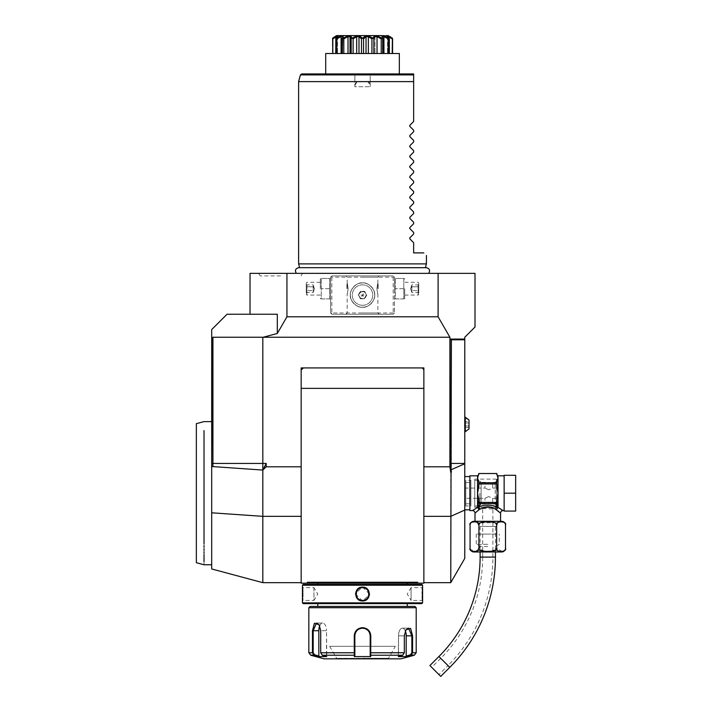 <?xml version="1.0" encoding="UTF-8"?>
<svg xmlns="http://www.w3.org/2000/svg" width="712" height="712" viewBox="0 0 712 712"><rect width="100%" height="100%" fill="white"/><g stroke="black" fill="none" stroke-linecap="round" stroke-linejoin="round"><path stroke-width="0.53" stroke-dasharray="3.56 2.67" d="M403.766 298.907L403.766 288.68L403.766 298.907L395.4 298.907L395.4 278.454L395.4 298.907L403.766 298.907M404.701 288.68L404.701 298.186L404.701 288.68M403.766 278.454L403.766 288.68L403.766 278.454L395.4 278.454L403.766 278.454M403.766 288.68L395.4 288.68L403.766 288.68M394.475 288.68L394.475 279.175L394.475 288.68M394.475 277.173L394.475 312.969L394.475 277.173L393.193 275.9L394.475 277.173M464.776 558.377L464.776 337.248L475.002 327.022L475.002 273.346L438.103 273.346L438.103 316.796L286.936 316.796L277.306 333.474L263.209 337.248L212.826 337.248L212.826 367.926L211.695 367.926L211.695 568.959M438.103 273.346L286.936 273.346L286.936 316.796M331.205 276.541L331.845 275.9L393.193 275.9L331.845 275.9L330.564 277.173L331.205 276.541L331.845 277.173L393.193 277.173L393.834 276.541M393.193 314.241L394.475 312.969L393.193 314.241L331.845 314.241L330.564 312.969L330.564 277.173L330.564 312.969L331.845 314.241L393.193 314.241M438.103 316.796L449.904 337.248L262.817 337.248L262.817 582.665M286.936 273.346L250.037 273.346L250.037 314.241L277.306 314.241L250.037 314.241M277.306 333.474L277.306 314.241L227.03 314.241L211.695 329.585L211.695 367.926L212.826 367.926L211.695 367.926M362.515 273.346L428.722 273.346L362.515 273.346M277.805 273.346L276.888 273.346L277.805 273.346M275.962 273.346L258.678 273.346L275.962 273.346M281.543 273.346L282.477 273.346L281.543 273.346M283.403 273.346L284.328 273.346L283.403 273.346M285.245 273.346L302.529 273.346L285.245 273.346M449.904 337.248L449.904 466.805L423.871 466.805L423.871 367.926L421.317 367.926L423.871 367.926L423.871 370.48A2.554 2.554 0 0 0 421.317 367.926M464.776 339.072L450.126 339.072L450.126 463.441L451.39 472.118L450.749 472.261L449.904 466.805M211.695 543.799L211.695 421.611L211.695 543.799M301.167 466.805L301.167 388.378L301.167 466.805L266.19 466.805L262.817 470.053L266.19 463.441L266.19 466.805M423.871 466.805L423.871 583.173M450.749 472.261L450.749 582.665M450.126 339.072L451.39 339.811L451.39 472.118M464.776 493.185L464.776 509.801L464.776 493.185M464.776 424.45L464.776 431.739L464.776 424.45M464.776 339.811L451.39 339.811M469.884 475.803L469.884 510.575M472.439 510.575L477.556 507.433L479.158 509.596L481.526 508.493L495.436 509.124L498.195 511.038M475.002 513.13L476.355 511.91M476.364 511.901L476.969 511.376M477.262 511.118L477.797 510.682M478.669 509.979L479.158 509.605L477.716 507.594M500.563 521.309L475.002 521.309L500.563 521.309M473.907 521.309L501.657 521.309M496.638 525.118L496.985 523.56M498.471 522.083L503.01 521.843M503.072 521.86L505.253 523.818M505.306 523.97L505.493 525.144M478.962 524.771L480.271 523.026M480.52 522.875L494.787 522.741M495.036 522.875L495.926 523.551M470.071 525.144L470.677 523.124M471.647 522.225L472.323 521.914M472.501 521.851L475.758 521.691M476.034 521.736L476.817 521.967M478.927 525.144L478.927 548.151L475.812 551.595L470.276 549.379M496.638 525.144L496.638 548.151L495.988 549.673M505.066 549.869L502.361 551.595M502.334 551.604L496.638 548.151M495.783 549.878L485.709 551.631L479.069 548.89M479.034 548.792L478.927 548.151M473.907 551.987L501.657 551.987M487.782 551.987L479.852 551.987L487.782 551.987M487.782 546.469L479.852 546.469L487.782 546.469M487.782 544.315L476.275 544.315L487.782 544.315M487.782 534.089L476.275 534.089L487.782 534.089M496.887 534.089L478.678 534.089L496.887 534.089L496.219 526.417L479.345 526.417L478.678 534.089M496.219 526.417L479.345 526.417M495.445 526.417L480.111 526.417L495.445 526.417L495.445 551.987M480.111 526.417L480.111 551.987M429.897 665.551L440.737 676.4M438.93 674.593L431.703 667.358L438.93 674.593L447.973 665.551L440.737 658.324L431.703 667.358M496.469 507.247L496.469 479.132L496.469 507.247L492.891 507.247L492.891 557.096A153.383 153.383 0 0 1 447.973 665.551L440.737 658.324A143.156 143.156 0 0 0 482.665 557.096L492.891 557.096L482.665 557.096L482.665 507.247L487.782 506.285L492.891 507.247L487.782 506.285L482.665 507.247L474.744 507.247L474.744 479.132L474.744 507.247M496.469 479.132L474.744 479.132M496.469 493.185L496.469 505.333L496.469 493.185M474.744 493.185L474.744 505.974L474.744 493.185M479.852 493.185L479.852 505.974L479.852 493.185M488.806 483.021C493.745 482.255 493.745 482.255 488.806 483.021C493.745 482.255 493.745 482.255 488.806 483.021C483.857 482.255 483.857 482.255 488.806 483.021C483.857 482.255 483.857 482.255 488.806 483.021M488.806 503.357C493.745 504.123 493.745 504.123 488.806 503.357C493.745 504.123 493.745 504.123 488.806 503.357C483.857 504.123 483.857 504.123 488.806 503.357C483.857 504.123 483.857 504.123 488.806 503.357M479.852 505.333L481.134 504.052L481.134 493.185L481.134 504.052L484.97 504.052L484.97 498.302L488.806 496.567L484.97 498.302L464.776 498.302L464.776 488.076L464.776 498.302M496.469 505.333L495.196 504.052L495.196 482.327L495.196 504.052L492.642 504.052L492.642 498.302L488.806 496.567L492.642 498.302L496.469 498.302L496.469 488.076L496.469 498.302M496.469 481.045L495.196 482.327L492.642 482.327L492.642 488.076L488.806 489.803L492.642 488.076L496.469 488.076M488.806 489.803L484.97 488.076L488.806 489.803M464.776 488.076L484.97 488.076L484.97 482.327L481.134 482.327L481.134 493.185L481.134 482.327L479.852 481.045M498.836 511.59L499.762 512.4M499.824 512.453L500.394 512.969M498.542 507.727L499.067 508.03M499.744 508.421L502.93 510.442M495.436 509.124A2.554 1.451 113.4 0 1 496.967 506.908L495.454 503.624L480.111 503.624L478.589 506.908C484.721 504.55 490.844 504.55 496.967 506.908L497.724 507.54L496.397 509.596L498.008 507.433L498.008 493.185L496.727 486.403L496.727 481.526L496.727 486.403L496.727 482.754L478.829 482.754L477.556 493.185L478.829 501.221M504.141 493.185L504.141 511.082L515.648 511.082L515.648 493.185L504.141 493.185L504.141 475.296L515.648 475.296L515.648 493.185M497.839 507.594A1.282 0.641 55.2 0 0 497.724 507.54L496.727 499.975L496.584 502.423L495.454 503.624M478.829 502.076L477.832 507.451A1.282 1.05 180 0 0 477.556 507.433L477.912 478.793M496.727 482.754L498.008 478.135L496.727 473.507L478.829 473.516L477.556 478.135L478.829 481.526L478.829 486.403L478.829 482.754M496.727 499.922L496.976 497.492M496.994 497.385L498.008 493.185L498.008 475.803M478.829 483.955L496.727 483.955M480.111 503.624L478.829 501.746M478.971 502.423L496.584 502.423M496.469 503.09A1.282 1.104 -0 0 1 495.952 503.437M477.832 507.451L478.589 506.908A2.554 1.451 66.6 0 1 480.119 509.124M479.603 503.437A1.282 1.104 0 0 1 478.829 502.423L478.829 502.423M468.994 420.018L468.994 428.882M468.994 422.973L468.994 427.405L468.994 421.504L468.994 422.973L465.159 422.973L465.159 421.504L465.159 427.405L465.159 422.973L468.994 422.973L468.994 425.927L465.159 425.927L465.159 427.405L465.159 425.927L468.994 425.927L468.994 427.405L465.159 427.405L468.994 427.405L468.994 421.504L465.159 421.504L468.994 421.504L468.994 422.973L465.159 422.973L468.994 422.973M468.994 425.927L465.159 425.927L468.994 425.927M423.871 370.48L423.871 367.926L301.167 367.926L303.721 367.926L301.167 367.926L301.167 583.173M301.167 516.342L301.167 582.665L301.167 516.342L262.817 516.342L211.695 512.8M262.817 337.248L212.933 337.248L212.933 466.6L211.695 466.511M262.817 470.053L212.933 466.6L212.532 367.926M212.933 337.248L263.209 337.248M307.344 582.274L307.762 583.173L307.344 582.274L417.695 582.274L417.268 583.173L417.695 582.274L417.268 583.173L307.762 583.173L307.344 582.274M303.721 367.926L301.167 370.48M407.762 583.173L412.586 583.173M312.452 583.173L317.267 583.173M407.246 583.226L317.792 583.226M362.515 584.454L407.246 584.454L362.515 584.454M303.214 584.454L421.824 584.454M302.449 587.133L302.956 587.649L302.449 587.133L302.956 587.649L302.956 600.43L302.956 587.649L313.947 587.649L313.947 600.43L302.956 600.43L302.449 600.937M302.627 599.13L302.796 596.567M302.84 595.01L302.849 593.826M302.84 593.292L302.796 591.441M302.716 590.115L302.662 589.34M302.6 588.619L302.547 588.076M302.449 585.219L422.59 585.219M422.536 600.447L422.59 600.937L422.082 600.43L411.091 600.43L411.091 587.649L407.246 594.039L411.091 600.43L411.091 587.649L422.082 587.649L422.082 600.43L422.082 587.649L422.572 587.311M422.438 588.619L422.367 589.429M422.323 590.017L422.243 591.592M422.198 593.123L422.189 594.573M422.189 594.662L422.243 596.576M422.332 598.151L422.447 599.522M422.447 599.557L422.528 600.376M302.449 602.859L422.59 602.859M355.555 594.031L362.515 600.937L369.439 594.751M369.483 594.039L362.515 587.133L355.591 593.327M303.214 603.625L421.824 603.625M362.515 603.625L407.246 603.625L362.515 603.625M310.112 606.437L414.927 606.437M308.839 607.71L416.2 607.71M410.521 654.746L406.205 656.063L406.205 635.834L411.856 635.834L408.563 628.162L405.698 630.227L404.185 635.834L404.185 652.771L402.698 655.236L398.266 656.589L406.472 656.589L410.904 655.236L410.521 654.746L411.856 652.771L411.856 635.834L412.586 635.834L410.584 628.349L405.938 629.853L404.327 635.834L404.327 652.771L402.698 655.236L404.185 652.771L404.185 635.834L405.813 630.049M402.698 655.236L370.721 655.236L370.187 654.746L370.187 635.834L370.774 635.834C370.302 630.885 367.552 628.162 362.515 627.655C357.486 628.162 354.736 630.885 354.256 635.834L354.318 656.589L370.721 656.589L370.774 646.318M414.304 655.236L410.904 655.236L412.586 652.771L411.856 652.771M370.187 635.834C369.742 631.188 367.187 628.634 362.515 628.162C357.851 628.634 355.297 631.188 354.852 635.834L354.852 656.063L354.852 635.834A7.672 7.672 0 0 1 362.515 628.162A7.672 7.672 0 0 1 370.187 635.834L370.187 654.693M310.726 655.236L314.134 655.236L318.567 656.589L326.772 656.589L322.331 655.236L320.712 652.771L320.712 630.716L319.101 624.736L314.455 623.231L312.452 630.716L312.452 652.771L314.134 655.236L314.517 654.746L318.834 656.063L318.834 630.716A7.672 3.836 90 0 1 322.67 623.053A7.672 3.836 90 0 1 326.505 630.716A7.672 3.836 90 0 0 322.67 623.053A7.672 3.836 90 0 0 319.706 625.857M319.225 624.931L316.466 623.053L313.182 630.707L313.182 652.771L314.517 654.746M319.341 625.118L320.854 630.716L320.854 652.771L322.18 654.746L320.854 652.771L320.854 630.716L319.341 625.118M322.331 655.236L326.772 656.589L326.505 630.716L320.854 630.716L326.505 630.716L326.505 656.063L322.18 654.746L322.331 655.236L354.318 655.236L354.852 654.693M354.861 635.38A7.672 7.672 0 0 1 354.905 634.926M355.065 634.027A7.672 7.672 0 0 1 355.341 633.137M355.51 632.71A7.672 7.672 0 0 1 355.947 631.882M359.8 628.66A7.672 7.672 0 0 1 360.69 628.385M361.598 628.215A7.672 7.672 0 0 1 362.061 628.18M362.978 628.18A7.672 7.672 0 0 1 363.44 628.215M364.348 628.385A7.672 7.672 0 0 1 365.229 628.66M369.092 631.882A7.672 7.672 0 0 1 369.519 632.71M369.697 633.137A7.672 7.672 0 0 1 369.973 634.018M370.133 634.926A7.672 7.672 0 0 1 370.178 635.38M370.187 652.931L404.327 652.771M324.174 658.84L400.865 658.84M406.205 635.834A7.672 3.836 -90 0 0 402.369 628.162A7.672 3.836 -90 0 0 398.533 635.834L398.533 656.063L402.858 654.746L398.266 656.589L398.533 635.834A7.672 3.836 -90 0 1 402.369 628.162A7.672 3.836 -90 0 1 405.333 630.966M406.205 656.063L406.472 656.589M370.187 656.063L370.721 656.589M354.318 656.589L354.852 656.063M318.567 656.589L318.834 656.063M354.852 652.931L320.712 652.771M362.515 658.84L388.975 658.84L362.515 658.84M362.515 658.271L388.467 658.271L362.515 658.271M395.365 646.318L329.674 646.318L395.365 646.318L388.467 658.333L336.571 658.333L388.467 658.333L388.975 658.84M329.674 646.318L336.571 658.271L336.064 658.84M362.515 587.649C354.282 587.213 354.3 600.875 362.515 600.43C370.756 600.857 370.738 587.204 362.515 587.649A6.39 6.39 0 0 1 368.914 594.039A6.39 6.39 0 0 1 362.515 600.43A6.39 6.39 0 0 1 356.125 594.039A6.39 6.39 0 0 1 362.515 587.649L362.515 587.133M313.947 587.649L313.947 600.43L317.792 594.039L313.947 587.649M204.024 447.732L204.024 545.534M204.024 547.208L204.024 548.81M204.024 550.349L204.024 551.818M204.024 553.215L204.024 554.541M204.024 561.608L204.024 564.767M204.024 430.582L204.024 446.38M196.352 423.667L196.352 447.35M196.352 539.029L196.352 562.711M362.515 267.801L425.375 267.801L362.515 267.801M426.31 267.668L298.728 267.668M426.426 263.885L298.613 263.885M399.334 73.941L370.187 73.941L370.187 81.622L370.187 73.941L399.334 73.941L325.704 73.941L354.852 73.941L354.852 86.731L370.187 86.731L354.852 86.731L354.852 81.613L298.613 81.613M325.704 73.941L354.852 73.941L354.852 81.613L370.187 81.622L370.187 84.167L368.941 82.005L370.187 84.167L370.187 86.731L370.187 81.613L367.926 81.622L370.187 85.476M354.852 85.476L357.113 81.622L367.926 81.622M368.941 82.005L368.273 81.622L368.941 82.005M357.113 81.622L354.852 81.622M354.852 84.167L356.765 81.622L354.852 84.167M399.334 53.507L325.704 53.507M387.462 36.65L387.462 53.507L387.462 36.65L389.313 38.849L387.462 36.65L392.214 38.849L392.214 53.507L374.984 53.507L377.031 53.507L377.031 36.65L381.232 38.849L381.232 53.507M374.975 53.507L332.459 53.507L335.539 53.507L332.459 53.507L332.459 38.849L335.539 36.65L335.539 53.507L335.521 36.784L336.696 35.6M335.726 53.507L337.577 53.507L335.726 53.507L337.577 53.507L335.726 53.507L335.726 38.849L337.577 36.65L337.577 53.507L337.577 36.65L335.726 38.849L338.512 35.6L336.607 35.6M341.093 36.65L342.614 36.65L342.232 38.849L343.309 35.6L336.278 38.154L336.758 38.849L341.093 36.65L341.093 53.507L342.614 53.507L342.08 53.507L342.08 38.448L342.232 53.507M348.008 36.65L350.055 36.65L351.176 38.849L352.04 38.154L350.42 35.6L348.702 35.6L343.086 38.154L343.807 38.849L348.008 36.65L348.008 53.507L350.055 53.507L350.055 36.926M361.491 38.849L362.417 38.154L358.999 35.6L357.041 35.6L352.235 38.154L353.108 38.849L356.676 36.65L356.676 53.507L358.99 53.507L358.99 36.65L361.491 38.849L361.491 53.507M371.931 38.849L372.803 38.154L367.997 35.6L366.039 35.6L362.622 38.154L363.547 38.849L366.039 36.65L366.039 53.507L368.362 53.507L368.362 36.65L371.931 38.849L371.931 53.507M388.28 38.849L388.761 38.154L381.73 35.6L382.113 38.154L382.958 38.448L382.958 53.507L382.424 53.507L383.937 53.507L383.937 36.65L388.28 38.849L388.28 53.507L388.271 36.65M392.214 38.849L392.392 38.154L386.545 35.645M391.698 37.683L392.392 38.154M392.428 38.154L392.579 38.849L389.491 36.65L389.491 53.507L389.517 36.784L388.334 35.6M392.579 38.849L389.491 36.65L389.491 53.507M388.271 37.567L388.271 53.507M383.003 35.6L386.527 35.6L389.313 38.849L389.313 53.507M382.807 53.507L382.424 36.65L382.424 53.507L382.424 36.65L383.937 36.65M381.232 38.849L381.952 38.154L376.337 35.6L374.619 35.6L372.999 38.154L373.862 38.849L374.984 36.926M342.614 36.65L342.614 53.507L342.614 36.65M336.767 37.567L336.767 53.507L336.767 36.65L337.577 36.65M337.835 35.6L332.602 38.154L332.459 38.849L335.539 36.65L335.539 53.507M332.637 38.154L332.815 53.507M332.815 38.849L336.767 36.65M336.758 38.849L336.758 53.507M343.807 38.849L343.807 53.507M350.055 36.65L350.055 53.507M351.176 38.849L351.176 53.507M353.108 38.849L353.108 53.507M356.676 36.65L358.99 36.65M363.547 38.849L363.547 53.507M366.039 36.65L368.362 36.65M373.862 38.849L373.862 53.507M374.993 36.793L374.984 53.507L374.993 36.793M374.984 36.65L377.031 36.65M388.432 35.6L387.203 35.6M338.449 35.716L342.036 35.6M348.702 35.6L343.309 35.6M357.041 35.6L350.42 35.6M366.039 35.6L358.999 35.6M374.619 35.6L367.997 35.6M381.73 35.6L376.337 35.6M413.645 73.941L413.645 81.613L370.187 81.613M413.645 121.494L413.645 81.613M409.836 125.294L409.836 126.38L409.836 125.294M413.645 131.72L413.645 130.189M409.836 135.52L409.836 136.606L409.836 135.52M413.645 141.937L413.645 140.415M409.836 145.746L409.836 146.832L409.836 145.746M413.645 152.163L413.645 150.641M409.836 155.972L409.836 157.058L409.836 155.972M413.645 162.389L413.645 160.868M409.836 166.199L409.836 167.284M413.645 172.615L413.645 171.094M409.836 176.425L409.836 177.51M413.645 182.842L413.645 181.32M409.836 186.651L409.836 187.737M413.645 193.068L413.645 191.537M409.836 196.877L409.836 197.963M413.645 203.294L413.645 201.763M409.836 207.103L409.836 208.189M413.645 213.52L413.645 211.989M409.836 217.329L409.836 218.415M413.645 223.746L413.645 222.215M409.836 227.555L409.836 228.632M413.645 233.972L413.645 232.441M409.836 237.781L409.836 238.858L409.836 237.781M423.871 252.893L413.645 252.893L413.645 242.667M280.608 275.9L260.156 275.9L280.608 275.9M362.515 275.9L345.899 275.9L362.515 275.9M330.564 288.68L330.564 298.186L330.564 288.68M362.515 314.241L379.131 314.241L362.515 314.241M393.193 277.173L393.193 312.969L393.834 313.6M393.193 312.969L331.845 312.969L331.845 277.173M331.845 312.969L331.205 313.6M362.515 307.21A12.14 12.14 0 0 0 374.663 295.071A12.14 12.14 0 0 0 362.515 282.931A12.14 12.14 0 0 0 350.375 295.071A12.14 12.14 0 0 0 362.515 307.21C356.543 308.305 349.236 299.69 350.375 294.866C349.494 289.989 356.783 281.872 362.515 282.931C368.496 281.836 375.803 290.452 374.663 295.275C375.544 300.153 368.255 308.269 362.515 307.21C368.496 308.305 375.803 299.69 374.663 294.866C375.544 289.989 368.255 281.872 362.515 282.931C356.543 281.836 349.236 290.452 350.375 295.275C349.494 300.153 356.783 308.269 362.515 307.21A12.14 12.14 0 0 0 374.663 295.071A12.14 12.14 0 0 0 362.515 282.931A12.14 12.14 0 0 0 350.375 295.071A12.14 12.14 0 0 0 362.515 307.21M362.515 312.969L377.858 312.969L362.515 312.969M362.515 277.173L377.858 277.173L362.515 277.173M348.15 288.68C347.091 281.756 347.091 281.756 348.15 288.68C347.091 281.756 347.091 281.756 348.15 288.68C347.091 295.605 347.091 295.605 348.15 288.68C347.091 295.605 347.091 295.605 348.15 288.68M376.888 288.68C377.947 281.756 377.947 281.756 376.888 288.68C377.947 281.756 377.947 281.756 376.888 288.68C377.947 295.605 377.947 295.605 376.888 288.68C377.947 295.605 377.947 295.605 376.888 288.68M362.515 305.297A10.226 10.226 0 0 1 352.298 295.071A10.226 10.226 0 0 1 362.515 284.845A10.226 10.226 0 0 1 372.741 295.071A10.226 10.226 0 0 1 362.515 305.297A10.226 10.226 0 0 1 352.298 295.071A10.226 10.226 0 0 1 362.515 284.845A10.226 10.226 0 0 1 372.741 295.071A10.226 10.226 0 0 1 362.515 305.297M358.252 295.071L360.388 291.377L364.651 291.377L366.787 295.071L364.651 298.764L360.388 298.764L358.252 295.071L360.619 291.787L364.419 291.787L366.315 295.071L364.419 298.355L360.619 298.355L358.723 295.071L360.619 291.787L362.479 295.008M360.388 298.764L358.723 295.071L362.444 295.071M364.651 298.764L360.619 298.355L362.479 295.133M366.787 295.071L364.419 298.355L362.559 295.133M364.651 291.377L366.315 295.071L362.595 295.071M360.388 291.377L364.419 291.787L362.559 295.008M378.117 288.68L378.117 283.314L378.117 288.68M377.858 288.68L377.858 283.563L377.858 288.68M346.922 288.68L346.922 283.314L346.922 288.68M347.18 288.68L347.18 283.563L347.18 288.68M329.638 298.907L329.638 288.68L329.638 298.907L321.272 298.907L321.272 278.454L321.272 298.907L329.638 298.907M329.638 278.454L329.638 288.68L329.638 278.454L321.272 278.454L329.638 278.454M329.638 288.68L321.272 288.68L329.638 288.68M320.338 288.68L320.338 279.175L320.338 288.68M306.917 288.68L306.917 295.071L306.917 288.68M306.276 288.68L306.276 282.931L306.276 288.68M306.276 286.411L306.276 293.21L306.276 284.141L306.276 286.411L306.934 286.794L306.934 290.567L306.934 284.898L306.934 286.794L306.276 286.411M306.276 290.95L306.934 290.567L306.934 292.454L306.934 290.567L306.276 290.95M306.276 284.141L306.934 284.898L313.182 284.898L314.562 288.68L313.182 292.454L313.182 290.567L306.934 290.567L313.182 290.567L314.562 288.68L313.182 286.794L306.934 286.794L313.182 286.794L313.182 284.898L313.182 286.794L314.562 288.68L313.182 290.567L313.182 286.794L313.182 292.454L306.934 292.454L306.276 293.21M418.122 288.68L418.122 295.071L418.122 288.68M418.763 288.68L418.763 282.931L418.763 288.68M418.763 286.411L418.763 293.21L418.763 284.141L418.763 286.411L418.104 286.794L418.104 290.567L418.104 284.898L418.104 286.794L418.763 286.411M418.763 290.95L418.104 290.567L418.104 292.454L418.104 290.567L418.763 290.95M418.763 284.141L418.104 284.898L411.856 284.898L410.477 288.68L411.856 292.454L411.856 290.567L418.104 290.567L411.856 290.567L410.477 288.68L411.856 286.794L418.104 286.794L411.856 286.794L411.856 284.898L411.856 286.794L410.477 288.68L411.856 290.567L411.856 286.794L411.856 292.454L418.104 292.454L418.763 293.21M470.908 493.185L470.908 505.075L470.908 493.185M465.799 493.185L465.799 482.576L465.799 493.185M470.908 480.404L470.908 505.974L470.908 480.404L465.799 480.404L465.799 505.974L470.908 505.974M465.799 505.974L465.799 480.404M464.776 510.059L450.749 516.342L423.871 516.342M464.776 463.77L450.856 469.849M450.126 463.441L464.776 463.441M480.111 557.096L495.445 557.096M438.93 656.517L449.779 667.358M477.556 478.135L477.556 475.803M464.776 431.739L465.283 431.739L465.283 417.17L465.283 431.739L465.283 417.17L464.776 417.17M266.19 463.441L212.532 463.441M416.2 652.771L412.586 652.771M404.327 635.834L398.533 635.834L404.327 635.834M362.515 627.655L362.515 628.162M354.256 635.834L354.852 635.834M313.182 652.771L308.839 652.771M312.452 630.716L318.834 630.716M362.515 600.937L362.515 600.43M300.411 74.894L354.852 74.894M370.187 74.894L413.645 74.894M469.626 493.185L469.626 482.576L469.626 493.185M404.701 298.186L404.407 298.907M404.701 279.175L404.407 278.454M394.475 279.175L394.76 278.454M476.275 534.089L476.275 544.315L479.852 546.469L479.852 551.987M495.703 551.987L495.703 546.469L499.281 544.315L499.281 534.089M474.744 505.974L479.852 505.974M474.744 480.404L479.852 480.404M408.563 628.162L402.369 628.162L408.563 628.162M316.466 623.053L322.67 623.053L316.466 623.053M422.59 587.133L422.082 587.649L422.59 587.133M422.59 600.937L422.082 600.43L422.59 600.937M386.945 36.187L389.037 38.573L386.945 36.187M338.093 36.187L336.002 38.573L338.093 36.187M301.051 275.9L302.529 273.346M260.156 275.9L258.678 273.346M345.899 314.241L347.18 312.969L347.18 293.789M347.18 283.563L347.18 277.173L345.899 275.9M377.858 293.789L377.858 312.969L379.131 314.241M377.858 283.563L377.858 277.173L379.131 275.9M330.564 298.186L330.27 298.907M330.564 279.175L330.27 278.454M320.338 279.175L320.631 278.454M320.338 298.186L320.631 298.907M320.338 295.071L306.917 295.071L306.276 294.43M320.338 282.29L306.917 282.29L306.276 282.931M394.475 298.186L394.76 298.907M404.701 295.071L418.122 295.071L418.763 294.43M404.701 282.29L418.122 282.29L418.763 282.931M465.799 482.576L469.626 482.576L470.908 481.303M465.799 503.793L469.626 503.793L470.908 505.075"/><path stroke-width="1.07" d="M250.037 314.241L250.037 273.346L475.002 273.346L475.002 327.022L464.776 337.248L464.776 558.377L450.749 582.665L451.39 339.811L450.126 339.072L464.776 339.072M280.608 273.337L279.674 273.346L280.608 273.337M278.739 273.346L277.805 273.346L278.739 273.346M282.477 273.346L283.403 273.346L282.477 273.346M284.328 273.346L285.245 273.346L284.328 273.346M277.306 333.474L277.306 314.241L227.03 314.241L211.695 329.585L211.695 367.926L212.826 367.926L212.826 337.248L263.209 337.248L277.306 333.474L286.936 316.796L438.103 316.796L449.904 337.248L449.904 466.805L450.749 472.261M438.103 316.796L438.103 273.346M451.39 472.118L450.126 463.441L450.126 339.072M263.209 337.248L449.904 337.248M286.936 273.346L286.936 316.796M211.695 367.926L211.695 466.511L212.933 466.6L212.933 337.248M301.167 516.342L262.817 516.342L262.817 582.665L211.695 568.959L211.695 466.511M211.695 512.8L262.817 516.342L262.817 470.053L212.933 466.6L212.532 367.926M449.904 466.805L423.871 466.805M301.167 583.173L307.762 583.173L307.344 582.274L307.762 583.173L301.167 583.173L301.167 367.926L423.871 367.926L423.871 583.173L417.268 583.173L423.871 583.173M301.167 466.805L266.19 466.805L266.19 463.441L262.817 463.441L262.817 337.248M451.39 339.811L464.776 339.811M500.563 521.309L500.563 513.13L495.436 509.124C490.337 506.757 485.228 506.757 480.119 509.124L478.589 506.908L480.111 503.624L495.454 503.624L496.967 506.908C490.844 504.55 484.721 504.55 478.589 506.908L477.832 507.54L478.829 499.975L477.556 493.185L478.829 486.403L478.829 481.526L477.556 478.135L477.556 475.803L469.884 475.803L469.884 510.575L472.439 510.575A2.554 2.554 -132.6 0 1 475.002 513.13L479.158 509.605L477.556 507.433L472.439 510.575M477.797 510.682L478.669 509.979M480.119 509.124L479.158 509.605L477.716 507.594M475.002 521.309L475.002 513.13M470.071 525.144C468.122 520.81 480.867 520.81 478.927 525.144C475.046 520.81 500.5 520.81 496.638 525.144L496.638 525.127C494.698 520.81 507.433 520.81 505.493 525.144A3.836 3.836 0 0 0 501.657 521.309L473.907 521.309A3.836 3.836 0 0 0 470.071 525.144L470.071 548.151C468.122 552.485 480.876 552.476 478.927 548.151C475.055 552.485 500.518 552.485 496.638 548.151C494.698 552.485 507.433 552.476 505.493 548.151L505.395 548.997M496.985 523.56L498.471 522.083M495.926 523.551L496.567 524.646M470.677 523.124L471.647 522.225M476.817 521.967L478.882 524.557M470.16 548.997L470.071 548.151A3.836 3.836 0 0 0 473.907 551.987L501.657 551.987A3.836 3.836 0 0 0 505.493 548.151L505.493 525.144M478.927 525.144L478.927 548.151M496.638 525.144L496.638 548.151M480.111 551.987L480.111 557.096A140.602 140.602 0 0 1 438.93 656.517L429.897 665.551L440.737 676.4L449.779 667.358L438.93 656.517M495.445 551.987L495.445 557.096A155.937 155.937 0 0 1 449.779 667.358M498.195 511.038L498.836 511.59M500.563 513.13A2.554 2.554 132.6 0 1 503.117 510.575L498.542 507.727M499.067 508.03L499.744 508.421M497.839 507.594L496.397 509.596L498.008 507.433A1.282 1.05 180 0 0 497.724 507.451L496.967 506.908A2.554 1.451 -66.6 0 0 495.436 509.124M504.141 493.185L504.141 475.296L515.648 475.296L515.648 493.185L504.141 493.185L504.141 511.082L515.648 511.082L515.648 493.185M478.829 483.955L496.727 483.955L498.008 493.185L496.727 499.922M497.804 478.508L496.727 481.508M478.829 501.746L478.971 502.423L496.584 502.423L496.727 499.975L497.724 507.451M495.454 503.624L496.584 502.423M495.952 503.437A1.282 1.104 -0 0 0 496.727 502.423A1.282 1.104 -0 0 1 496.469 503.09M496.727 501.746L496.727 502.423L496.727 501.746M478.829 502.423A1.282 1.104 0 0 0 479.603 503.437L480.111 503.624M477.832 507.451A1.282 1.05 -0 0 0 477.556 507.433L477.556 478.135L478.829 473.516L496.727 473.516L498.008 478.135L498.008 507.433M478.829 501.221L478.829 502.076M478.971 502.423L479.603 503.437M496.727 473.507L478.829 473.507M496.727 481.526L496.727 483.955M478.829 482.754L496.727 482.754M468.994 428.882L465.283 431.739L468.994 428.882L468.994 420.018L465.283 417.17L465.283 431.739L464.776 431.739M212.532 463.441L262.817 463.441L262.817 470.053L266.19 466.805M262.817 470.053L266.19 463.441M312.452 583.173L322.207 583.173L307.762 583.173L307.344 582.274L417.695 582.274L417.268 583.173L417.695 582.274L417.268 583.173L317.267 583.173L412.586 583.173M421.317 367.926A2.554 2.554 0 0 1 423.871 370.48M301.167 370.48A2.554 2.554 0 0 1 303.721 367.926M421.824 584.454L303.214 584.454L302.449 585.219L302.449 602.859L422.59 602.859L422.59 585.219L421.824 584.454M422.59 585.219L302.449 585.219M362.515 600.937C353.517 601.328 353.553 586.724 362.515 587.133C371.522 586.75 371.486 601.346 362.515 600.937L362.515 600.43C354.282 600.857 354.3 587.204 362.515 587.649C370.756 587.213 370.738 600.875 362.515 600.43A6.39 6.39 0 0 1 356.125 594.039A6.39 6.39 0 0 1 362.515 587.649A6.39 6.39 0 0 1 368.914 594.039A6.39 6.39 0 0 1 362.515 600.43M302.449 600.937L302.493 600.492M302.52 600.278L302.627 599.13M302.796 596.567L302.84 595.01M302.849 593.826L302.84 593.292M302.796 591.441L302.716 590.115M302.662 589.34L302.6 588.619M422.483 588.121L422.438 588.619M422.367 589.429L422.323 590.017M422.243 591.592L422.198 593.123M422.243 596.576L422.332 598.151M369.439 594.751L369.483 594.039M355.591 593.327L355.555 594.031M422.59 602.859L421.824 603.625L303.214 603.625L302.449 602.859M308.839 607.71L416.2 607.71L414.927 606.437L310.112 606.437L308.839 607.71L308.839 652.771L312.452 652.771L312.452 630.716L314.455 623.231L319.101 624.736L320.712 630.716L320.712 652.771L322.331 655.236L326.772 656.589L318.567 656.589L314.134 655.236L312.452 652.771L313.182 652.771L313.182 630.716L316.466 623.053L319.225 624.931M416.2 607.71L416.2 652.771L412.586 652.771L410.904 655.236L406.472 656.589L398.266 656.589L402.698 655.236L404.327 652.771L404.327 635.834L405.938 629.853L410.584 628.34L412.586 635.834L412.586 652.771L412.586 635.834L411.856 635.834L411.856 652.771L410.521 654.746L406.205 656.063L406.205 635.834A7.672 3.836 -90 0 0 405.333 630.966M370.774 646.318L370.774 635.834L370.721 655.236L370.187 654.746L370.187 656.063L370.187 635.834L370.187 652.771L404.327 652.771M354.256 635.789L354.256 635.834C354.736 630.885 357.486 628.162 362.515 627.655C367.552 628.162 370.302 630.885 370.774 635.834L370.187 635.834C369.742 631.188 367.187 628.634 362.515 628.162C357.851 628.634 355.297 631.188 354.852 635.834A7.672 7.672 0 0 1 354.861 635.38M405.813 630.049L408.563 628.162L411.856 635.834L406.205 635.834M318.567 656.589L318.834 656.063L314.517 654.746L310.726 655.236L324.174 658.84L400.865 658.84L414.304 655.236L410.521 654.746M402.698 655.236L370.721 655.236L370.721 656.589L354.318 656.589L354.256 635.834L354.852 635.834L354.852 652.771L354.852 635.834M314.517 654.746L313.182 652.771M322.331 655.236L354.318 655.236L354.852 652.771L320.712 652.771M354.905 634.926A7.672 7.672 0 0 1 355.065 634.027M360.69 628.385A7.672 7.672 0 0 1 361.598 628.215M362.061 628.18A7.672 7.672 0 0 1 362.978 628.18M363.44 628.215A7.672 7.672 0 0 1 364.348 628.385M370.062 634.472A7.672 7.672 0 0 1 370.133 634.926M370.178 635.38A7.672 7.672 0 0 1 370.187 635.834M370.187 654.693L370.187 653.207M370.721 656.589L370.187 656.063M406.472 656.589L406.205 656.063M318.834 656.063L318.834 630.716L312.452 630.716M318.834 630.716A7.672 3.836 90 0 1 319.706 625.857M354.852 656.063L354.852 654.746L354.318 656.589M354.852 654.693L354.852 653.207M204.024 543.799C204.024 571.54 204.024 571.54 204.024 543.799L204.024 430.582M204.024 545.534L204.024 547.208M204.024 548.81L204.024 550.349M204.024 551.818L204.024 553.215M204.024 554.541L204.024 561.608M204.024 446.38L204.024 447.732M196.352 447.35L196.352 539.029L196.352 423.667L204.024 421.611L211.695 421.611M211.695 564.767L204.024 564.767L196.352 562.711L196.352 539.029M426.426 263.885L298.613 263.885L299.627 267.668L298.728 267.668L426.31 267.668L425.411 267.668L426.426 263.885L426.426 255.448M298.613 263.885L298.613 81.613L413.645 81.613L413.645 121.494L409.836 125.294L413.645 121.494M413.645 73.941L399.334 73.941L399.334 53.507L325.704 53.507L325.704 73.941L301.648 73.941L413.645 73.941L413.645 81.613M373.862 38.849L372.999 38.154L374.619 35.6L376.337 35.6L381.952 38.154L381.232 38.849L377.031 36.65L374.984 36.65L373.862 38.849L373.862 53.507L374.975 53.507M337.087 37.247L337.577 36.65L336.767 36.65L332.815 38.849L332.815 53.507L332.602 38.154L337.835 35.6L374.619 35.6M332.815 53.507L341.093 53.507L341.093 36.65L336.758 38.849L336.758 53.507M343.309 35.6L342.926 38.154L342.08 38.448L342.08 53.507L348.008 53.507L348.008 36.65L343.807 38.849L343.807 53.507M350.055 36.926L350.046 53.507L356.676 53.507L356.676 36.65L353.108 38.849L353.108 53.507M358.999 35.6L362.417 38.154L361.491 38.849L358.99 36.65L358.99 53.507L366.039 53.507L366.039 36.65L363.547 38.849L363.547 53.507M367.997 35.6L372.803 38.154L371.931 38.849L368.362 36.65L368.362 53.507L373.862 53.507M377.031 36.65L377.031 53.507L382.958 53.507L382.958 38.448L382.807 53.507M383.937 36.65L382.424 36.65L382.807 38.849L381.73 35.6L388.761 38.154L388.28 38.849L383.937 36.65L383.937 53.507L392.579 53.507L392.579 38.849L392.579 53.507M392.579 38.849L389.687 36.392M389.313 53.507L389.313 38.849L386.527 35.6L392.428 38.154M392.392 38.154L392.214 53.507M392.214 38.849L388.271 36.65L388.271 37.567M388.271 36.65L387.462 36.65L387.951 37.247M388.28 38.849L388.28 53.507M381.232 38.849L381.232 53.507M371.931 38.849L371.931 53.507M368.362 36.65L366.039 36.65M363.547 38.849L362.622 38.154L366.039 35.6M361.491 38.849L361.491 53.507M358.99 36.65L356.676 36.65M353.108 38.849L352.235 38.154L357.041 35.6M350.42 35.6L352.235 38.154M352.04 38.154L351.176 38.849L351.176 53.507M351.176 38.849L350.055 36.65L348.008 36.65M350.046 53.507L350.055 36.65M343.807 38.849L343.086 38.154L348.702 35.6M341.093 36.65L342.614 36.65L342.232 53.507M336.758 38.849L336.278 38.154L342.036 35.6M338.449 35.716L336.278 38.154M336.18 38.154L335.726 53.507M336.767 36.65L336.767 37.567M332.815 38.849L332.637 38.154M386.785 35.992L383.003 35.6M389.838 36.49L390.781 37.086M387.203 35.6L388.432 35.6M376.337 35.6L381.73 35.6M334.142 37.166L336.607 35.6L337.835 35.6M336.607 35.6L333.839 37.362M409.836 125.294L409.836 126.38L413.645 130.189L409.836 126.38L409.836 125.294L409.836 126.38M409.836 135.52L413.645 131.72L409.836 135.52L409.836 136.606L413.645 140.415L409.836 136.606L409.836 135.52L409.836 136.606M409.836 145.746L413.645 141.937L409.836 145.746L409.836 146.832L413.645 150.641L409.836 146.832L409.836 145.746L409.836 146.832M409.836 155.972L413.645 152.163L409.836 155.972L409.836 157.058L413.645 160.868L409.836 157.058L409.836 155.972L409.836 157.058M413.645 162.389L409.836 166.199L409.836 167.284L413.645 171.094L409.836 167.284L409.836 166.199L409.836 167.284L409.836 166.199L413.645 162.389L413.645 160.868M413.645 172.615L409.836 176.425L409.836 177.51L413.645 181.32L409.836 177.51L409.836 176.425L409.836 177.51L409.836 176.425L413.645 172.615L413.645 171.094M413.645 182.842L409.836 186.651L409.836 187.737L413.645 191.537L409.836 187.737L409.836 186.651L409.836 187.737L409.836 186.651L413.645 182.842L413.645 181.32M413.645 193.068L409.836 196.877L409.836 197.963L413.645 201.763L409.836 197.963L409.836 196.877L409.836 197.963L409.836 196.877L413.645 193.068L413.645 191.537M413.645 203.294L409.836 207.103L409.836 208.189L413.645 211.989L409.836 208.189L409.836 207.103L409.836 208.189L409.836 207.103L413.645 203.294L413.645 201.763M413.645 213.52L409.836 217.329L409.836 218.415L413.645 222.215L409.836 218.415L409.836 217.329L409.836 218.415L409.836 217.329L413.645 213.52L413.645 211.989M413.645 223.746L409.836 227.555L409.836 228.632L413.645 232.441L409.836 228.632L409.836 227.555L409.836 228.632L409.836 227.555L413.645 223.746L413.645 222.215M409.836 237.781L413.645 233.972L409.836 237.781L409.836 238.858L413.645 242.667L409.836 238.858L409.836 237.781L409.836 238.858M423.871 252.893C427.289 256.311 427.289 256.311 423.871 252.893C427.289 256.311 427.289 256.311 423.871 252.893L413.645 252.893L413.645 242.667M413.645 233.972L413.645 232.441M413.645 152.163L413.645 150.641M413.645 141.937L413.645 140.415M413.645 131.72L413.645 130.189M464.776 510.059L450.749 516.342L423.871 516.342M464.776 463.77L450.856 469.849M450.126 463.441L464.776 463.441M495.445 557.096L480.111 557.096M504.141 475.803L498.008 475.803L498.008 478.135M412.586 652.771L411.856 652.771M362.515 627.655L362.515 628.162M362.515 587.133L362.515 587.649M413.645 74.894L300.411 74.894L301.648 73.941M423.871 582.665L450.749 582.665M464.776 509.801L469.884 509.801M464.776 476.568L469.884 476.568M503.117 510.575L504.141 510.575M477.556 475.803L478.829 474.53M498.008 475.803L496.727 474.53M464.776 417.17L468.994 420.018M262.817 582.665L301.167 582.665M423.871 388.378L301.167 388.378M407.246 584.454L407.246 583.226M317.792 584.454L317.792 583.226M317.792 606.437L317.792 603.625M407.246 606.437L407.246 603.625M414.304 655.236L416.2 652.771M310.726 655.236L308.839 652.771M428.722 273.346C430.377 270.409 429.576 268.513 426.31 267.668M296.317 273.346C294.661 270.409 295.462 268.513 298.728 267.668M300.411 74.894L298.613 81.613"/></g></svg>
